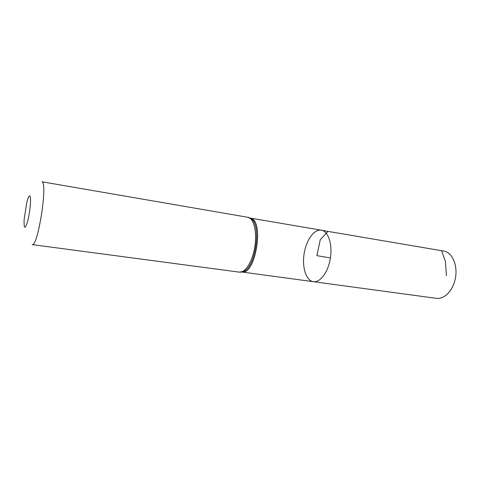 <?xml version="1.0" encoding="UTF-8"?>
<svg xmlns="http://www.w3.org/2000/svg" width="480" height="480" viewBox="0 0 480 480"><rect width="100%" height="100%" fill="white"/><g stroke="black" fill="none" stroke-linecap="round" stroke-linejoin="round"><path stroke-width="0.72" d="M322.23 230.406L321.288 230.178C314.064 228.924 306.108 240.276 304.086 253.914C301.95 267.528 306.156 280.74 313.422 281.7C320.094 282.762 327.966 272.43 330.258 258.894C332.628 245.376 328.776 232.332 322.23 230.406L444.72 251.238C452.604 253.332 457.716 265.554 455.46 277.926C453.3 290.316 444.372 299.556 436.356 298.332L313.422 281.7C320.094 282.762 327.966 272.43 330.258 258.894C332.628 245.376 328.776 232.332 322.23 230.406M29.892 195.942C31.35 196.962 30.198 211.11 27.846 220.5C25.104 229.782 23.868 229.5 24.12 219.66L26.652 203.076C27.954 197.868 29.034 195.492 29.892 195.942M239.34 272.142C245.136 273.078 252.33 261.87 254.724 247.398C257.196 232.95 254.184 219.222 248.52 217.404L42.084 181.806C47.904 183.486 37.752 247.554 32.154 244.602L239.34 272.142L244.116 271.302L241.674 272.094M330.414 257.934L316.86 255.654L320.244 239.736L327.99 231.384L441.6 250.704L445.44 261.582L446.412 275.64M250.308 218.112L250.794 218.256C264.378 221.184 255.66 274.77 242.076 272.04M249.942 217.938L252.036 219.426C261.354 227.298 255.36 266.568 244.116 271.302L242.016 272.028M242.04 272.046L313.422 281.7M250.272 218.094L321.288 230.178M247.728 217.194L252.036 219.426L250.368 218.142"/></g></svg>
